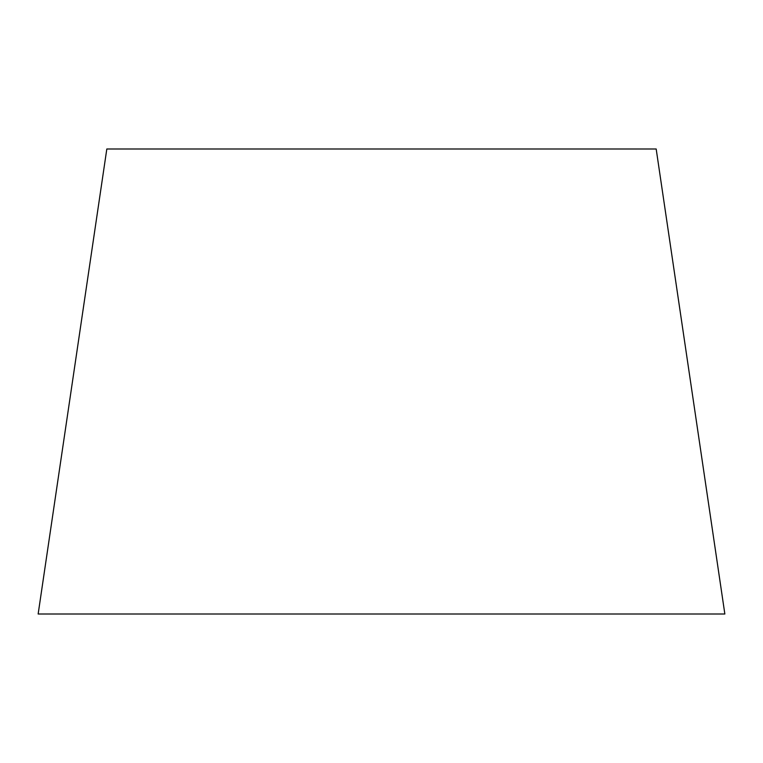 <?xml version="1.0" encoding="UTF-8"?>
<svg xmlns="http://www.w3.org/2000/svg" width="763" height="763" viewBox="0 0 763 763"><rect width="100%" height="100%" fill="white"/><g stroke="black" fill="none" stroke-linecap="round" stroke-linejoin="round"><path stroke-width="1.14" d="M724.85 614.005L38.15 614.005L106.82 148.995L656.18 148.995L724.85 614.005"/></g></svg>
